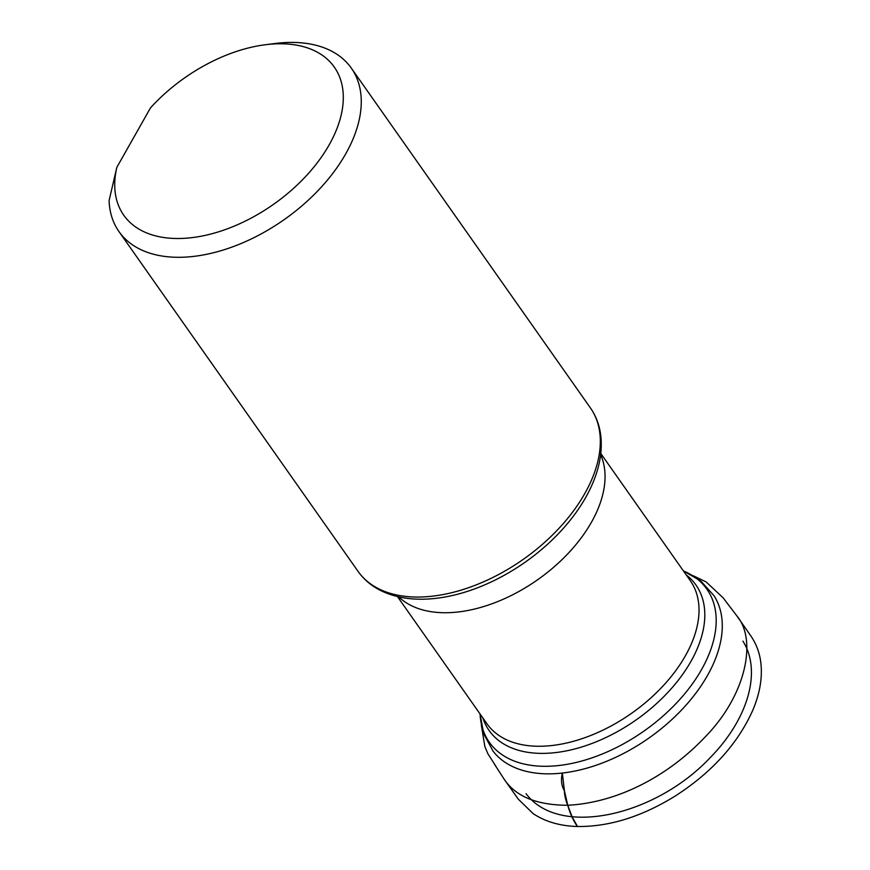<?xml version="1.0" encoding="UTF-8"?>
<svg xmlns="http://www.w3.org/2000/svg" width="870" height="870" viewBox="0 0 870 870"><rect width="100%" height="100%" fill="white"/><g stroke="black" fill="none" stroke-linecap="round" stroke-linejoin="round"><path stroke-width="1.3" d="M116.841 167.334L150.456 107.923A128.716 77.289 144.9 0 1 265.165 44.761A128.716 77.289 144.9 0 1 338.898 123.138A128.716 77.289 144.9 0 1 202.351 235.977A128.716 77.289 144.9 0 1 116.841 167.334L109.087 200.589A142.038 85.282 144.9 0 0 118.983 231.594L358.027 571.329A142.038 85.282 144.9 0 0 413.446 596.972A142.038 85.282 144.9 0 0 558.66 528.677A142.038 85.282 144.9 0 0 590.36 407.856C596.059 416.034 599.539 425.321 600.779 435.718C602.529 451.443 599.517 468.027 591.752 485.46A139.624 83.835 144.9 0 1 430.596 598.854C411.564 600.278 394.936 597.505 380.734 590.556C371.359 585.858 363.79 579.453 358.027 571.329M265.165 44.761L275.029 43.5A142.038 85.282 144.9 0 1 351.317 68.121A142.038 85.282 144.9 0 1 319.616 188.931A142.038 85.282 144.9 0 1 174.402 257.226A142.038 85.282 144.9 0 1 118.983 231.594M577.495 826.5L572.058 816.734L567.762 805.261L564.423 790.819L562.335 773.071M725.721 601.268L736.781 615.764C757.15 639.591 746.601 694.825 704.787 737.336C668.29 775.833 618.037 802.64 567.762 805.261C536.931 805.163 515.769 796.539 504.274 779.389L494.345 764.034M504.274 779.389L518.281 799.139L533.147 813.624C545.294 821.715 560.052 826 577.408 826.5C573.319 820.693 570.1 813.613 567.762 805.261C565.707 800.443 564.565 795.571 564.358 790.667C561.454 785.827 560.769 779.966 562.314 773.071M397.449 596.559L486.961 723.786A124.312 74.646 -35.1 0 0 631.587 713.291A124.312 74.646 -35.1 0 0 690.301 580.703L600.789 453.487M600.637 454.738A124.312 74.646 144.9 0 1 537.627 579.757A124.312 74.646 144.9 0 1 398.667 596.842M683.407 570.905L700.872 581.062L714.063 595.776A135.133 81.138 144.9 0 1 648.976 738.01A135.133 81.138 144.9 0 1 493.116 751.234L483.72 733.845L480.066 713.987A133.001 79.855 -35.1 0 0 580.616 761.326A133.001 79.855 -35.1 0 0 709.681 652.533A133.001 79.855 -35.1 0 0 683.428 570.938M686.191 574.863A126.454 75.929 144.9 0 1 636.209 719.86A126.454 75.929 144.9 0 1 482.85 717.946M496.074 766.59L487.907 753.79L484.851 746.569L481.306 724.84M693.205 575.733L706.135 581.932L723.438 598.103L727.527 603.747M577.408 826.5C609.337 826.859 642.114 816.604 675.729 795.713C712.312 771.994 738.021 743.426 752.876 710.029C759.782 693.662 762.457 678.143 760.913 663.462C759.847 653.326 756.443 644.083 750.712 635.72L736.781 615.764M742.926 641.146C762.457 672.162 747.069 720.382 709.963 757.868C655.404 815.886 559.236 838.104 526.078 793.723M351.317 68.121L590.36 407.856"/></g></svg>
